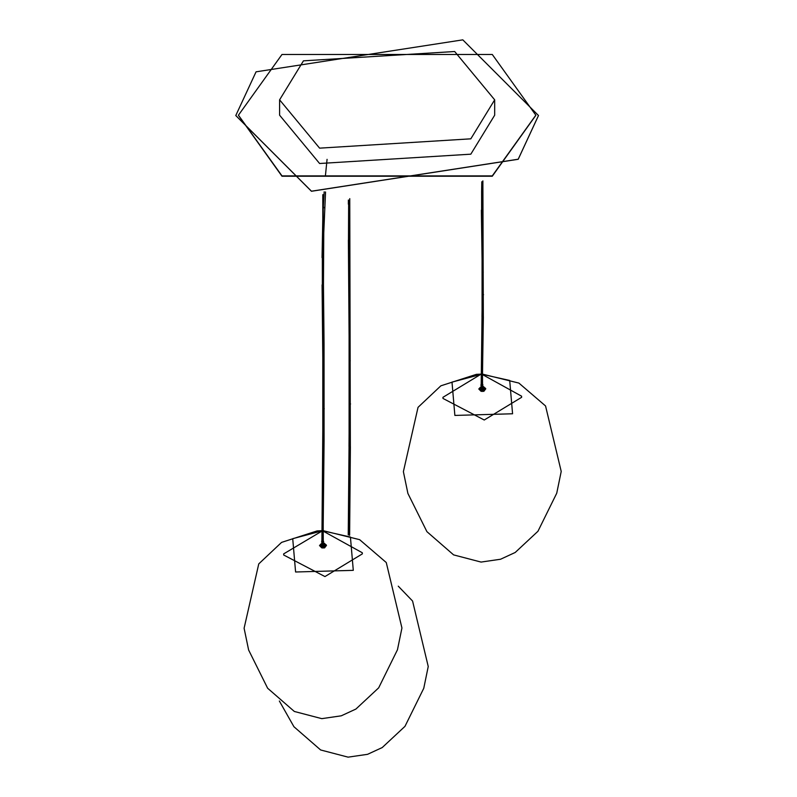 <?xml version="1.0" encoding="UTF-8"?>
<svg xmlns="http://www.w3.org/2000/svg" width="797" height="797" viewBox="0 0 797 797"><rect width="100%" height="100%" fill="white"/><g stroke="black" fill="none" stroke-linecap="round" stroke-linejoin="round"><path stroke-width="1.2" d="M481.607 191.898L481.786 181.746M481.667 370.226L482.075 348.259M481.707 385.758L482.324 384.951M319.597 148.152L470.818 138.827L494.678 99.834L454.679 51.516L303.448 60.841L279.598 99.834L319.597 148.152M238.442 115.356L281.989 176.237L492.277 176.237L535.833 115.356M281.989 175.888L238.442 115.186L281.989 54.475L492.277 54.475L535.833 115.186L492.277 175.888L281.989 175.888M494.678 99.834L494.678 115.186L470.818 154.18L319.597 163.505L279.598 115.186L279.598 99.834M518.209 159.221L311.458 191.2L235.782 115.525L256.056 71.83L462.808 39.85L538.493 115.525L518.209 159.221M235.782 115.555L311.458 191.27L518.209 159.28L538.493 115.555M322.755 543.315L323.253 543.564M323.592 544.5L323.004 545.208L323.592 545.118L322.416 544.5M322.297 545.018L323.462 545.228L322.207 544.799L322.416 543.265L323.592 543.883L322.795 543.136M323.801 544.809L323.592 543.883M322.805 494.499L322.795 486.937M349.116 517.562L349.096 507.271M481.976 385.439L480.999 384.433L481.856 384.224L482.833 385.23L481.976 385.439L482.872 385.21M480.97 385.22L481.169 384.582M482.504 374.6L521.587 396.189L521.636 397.305L484.237 420.009L442.983 398.44L442.933 397.324L480.332 374.62M484.058 387.143L485.791 388.787L483.918 391.217L482.504 391.397L481.059 391.297L478.788 388.986L480.521 387.143M480.701 387.083L482.075 386.435L483.56 387.003M482.882 385.26L481.866 384.951M483.879 391.337L483.879 390.689M481.009 390.769L480.97 390.251M482.882 384.732L482.713 385.31L482.544 384.533M481.039 385.26L481.109 384.612L480.95 385.18M483.52 386.545L483.52 387.193M480.95 385.708L481.209 385.09M482.882 387.93L482.882 388.547L481.697 387.93M482.912 388.528L481.488 388.239L481.697 387.023L482.882 387.641L482.075 386.894M483.082 388.239L482.882 387.641M481.627 388.488L482.872 390.61L483.64 390.47L482.843 389.046L482.085 389.185M482.843 389.046L483.64 390.47M480.94 387.133L482.026 387.153M479.097 388.886L480.94 387.003L481.737 388.129M481.268 387.292L480.262 388.747L482.544 389.584M479.256 389.235L482.872 390.48M483.829 390.769L481.019 390.889M481.039 391.078L483.849 390.968M483.301 389.444L484.307 387.99L483.062 387.222M485.473 388.777L483.261 390.64L479.256 389.454L479.107 388.777M482.962 387.093L485.323 388.328M485.473 388.647L482.075 386.834M485.323 388.109L483.64 390.341M481.627 389.394L482.942 389.155M322.695 542.01L321.719 540.994L322.576 540.784L323.552 541.801L322.695 542.01L323.592 541.771M321.749 541.821L321.888 541.153M323.213 531.161L362.306 552.759L362.356 553.875L324.957 576.57L283.702 555.011L283.652 553.895L321.839 531.171M324.777 543.703L326.501 545.357L324.638 547.788L323.223 547.967L321.779 547.868L319.507 545.556L321.241 543.703M321.41 543.654L322.795 543.006L324.279 543.574M323.602 541.821L322.586 541.522M324.598 547.908L324.598 547.26M321.729 547.34L321.689 546.822M323.602 541.293L323.433 541.88L323.263 541.093M324.24 543.106L324.24 543.763M321.669 542.269L321.918 541.661M321.669 541.751L321.829 541.183L321.669 541.751M322.347 545.058L323.592 547.18L324.349 547.031L323.552 545.606L322.795 545.746M323.552 545.606L324.349 547.031M319.816 545.457L321.659 543.574L322.456 544.7M321.988 543.863L320.982 545.307L323.263 546.154M319.976 545.806L323.592 547.051M324.548 547.33L321.739 547.459M321.759 547.649L324.568 547.529M324.02 546.015L325.027 544.56L323.801 543.793M326.182 545.347L323.981 547.21L319.976 546.015L319.826 545.347M321.659 543.703L322.416 543.564M323.771 543.454L326.192 545.218M326.043 544.67L324.349 546.901M322.347 545.965L323.662 545.716M323.602 207.907L324.319 207.369L323.602 207.907M322.705 233.172L323.443 232.555M322.347 257.979L323.154 257.341L322.347 257.979L322.347 285.177L322.337 257.979M322.695 495.355L322.865 494.509L322.646 495.345M322.655 518.578L322.387 519.465M348.648 204.52L349.455 203.883L348.648 204.52L348.478 240.355L348.638 204.51M348.996 518.439L349.166 517.572L348.947 518.429M481.627 191.908L482.414 191.25L481.627 191.908M482.633 209.93L481.627 210.468L482.733 210.129M481.627 210.468L481.617 191.898M482.245 228.958L482.882 228.331L481.707 228.769L482.344 228.141L481.707 228.769M482.583 250.836L482.693 250.019M483.55 294.691L482.424 294.85M482.434 316.379L482.922 317.126M482.872 180.869L483.331 316.877M482.424 334.899L482.613 335.676L482.115 334.919M481.976 353.968L482.095 353.131M481.727 370.226L481.936 369.37M481.458 210.358L482.454 209.81M482.494 272.763L483.261 272.096M481.179 385.31L482.026 316.618M323.353 284.619L322.347 285.177L323.452 284.818L324.05 343.965L324.08 440.98L322.735 440.841L323.642 441.349M322.954 312.285L323.602 311.647L322.416 312.085M323.303 344.384L323.413 343.567M324.259 408.692L323.144 408.861M323.144 440.602L324.05 441.11M323.134 467.7L323.323 468.477L322.835 467.719M322.436 519.475L322.705 518.578L322.436 519.475M323.213 376.553L323.981 375.885M349.664 239.917L348.658 240.475L349.763 240.116M349.265 276.35L349.903 275.702L348.727 276.151M349.614 318.86L349.714 318.023M350.57 403.949L349.455 404.109M349.455 446.23L349.943 446.987M349.763 198.622L350.351 446.748M349.445 482.046L349.634 482.843L349.146 482.065M349.524 361.43L350.281 360.742M348.239 534.807L349.046 446.469M321.839 530.932L292.718 538.682L295.587 571.997L353.29 570.343L350.421 537.029L323.213 530.922M481.119 374.371L451.999 382.112L454.868 415.426L512.571 413.773L509.701 380.458L482.504 374.361M482.075 183.649L482.075 307.532M482.504 183.449L482.504 307.532M481.358 210.149L482.075 259.683M483.371 316.758L482.504 373.355M481.986 316.738L482.075 309.834M482.504 378.645L482.554 385.3M323.213 543.434L323.213 194.797M322.795 543.434L322.795 194.687M325.545 191.947L323.761 232.883L323.452 284.828M322.078 284.848L322.795 357.554M324.08 440.98L323.213 524.326M321.898 542.349L322.795 430.868M325.415 175.798L327.069 159.34M323.213 208.605L324.17 191.808M322.048 257.65L322.795 218.796M323.213 532.276L323.273 541.92M349.524 535.245L349.524 200.236M349.096 535.096L349.096 200.167M348.379 240.146L349.096 336.404M350.391 446.619L349.624 535.285M348.349 204.191L348.369 200.057M349.006 446.599L349.096 433.269M323.213 530.692L359.626 539.659L386.266 562.533L401.937 628.006L397.454 649.784L378.675 687.841L355.92 709.051L341.265 715.816L321.779 718.645L294.332 711.462L267.633 688.229L248.624 650.013L244.101 628.235L258.756 563.897L281.58 542.388L317.116 530.912L321.829 530.702M398.261 586.174L412.577 601.038L428.238 666.511L423.765 688.289L404.976 726.346L382.231 747.556L367.566 754.321L348.09 757.15L320.633 749.967L293.934 726.734L279.358 701.011M482.504 374.122L518.907 383.088L545.556 405.962L561.218 471.435L556.734 493.223L537.955 531.27L515.201 552.48L500.546 559.245L481.069 562.074L453.613 554.891L426.913 531.659L407.905 493.453L403.382 471.665L418.036 407.337L440.871 385.818L476.397 374.341L481.119 374.132M482.504 387.232L482.504 301.156M482.075 387.232L482.075 301.156"/></g></svg>
